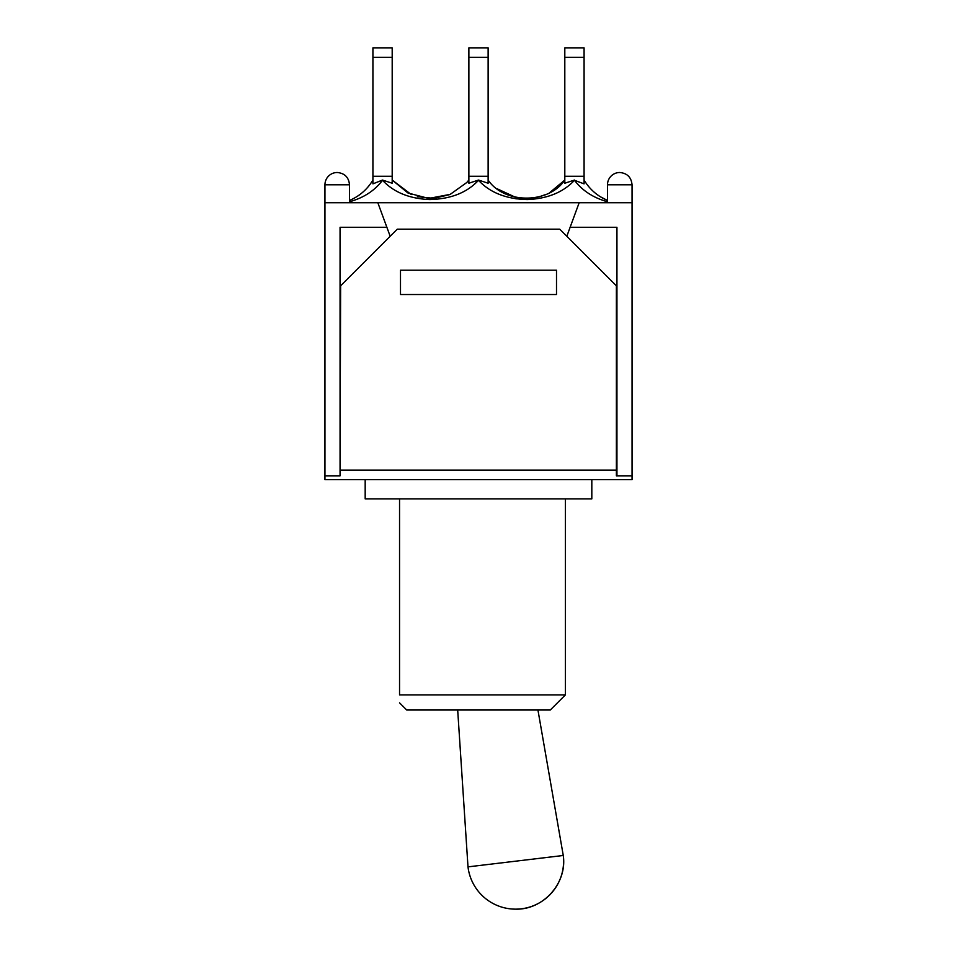 <?xml version="1.0" encoding="UTF-8"?>
<svg xmlns="http://www.w3.org/2000/svg" width="957" height="957" viewBox="0 0 957 957"><rect width="100%" height="100%" fill="white"/><g stroke="black" fill="none" stroke-linecap="round" stroke-linejoin="round"><path stroke-width="1.44" d="M372.919 47.85L392.191 47.85L372.919 47.85L372.919 176.279L392.191 176.279L392.191 57.288L372.919 57.288M392.191 47.85L392.191 57.288M468.87 47.85L488.13 47.85L468.87 47.85L468.87 176.279L488.13 176.279L488.13 57.288L468.87 57.288M488.13 47.85L488.13 57.288M564.809 47.85L584.081 47.85L564.809 47.85L564.809 176.279L584.081 176.279L584.081 57.288L564.809 57.288M584.081 47.85L584.081 57.288M584.081 176.279L584.081 183.864L574.475 180.287C582.323 190.658 593.328 197.824 607.504 201.771M600.111 196.616L607.504 200.456C597.491 196.173 589.691 189.378 584.081 180.06M349.496 201.771C363.672 197.824 374.677 190.658 382.513 180.287C393.698 192.261 409.381 198.673 429.573 199.558C450.663 199.092 466.98 192.68 478.5 180.323C490.032 192.68 506.337 199.092 527.427 199.558C547.619 198.685 563.302 192.261 574.475 180.287M356.889 196.616C363.54 192.357 368.888 186.842 372.919 180.06C367.309 189.378 359.509 196.173 349.496 200.456M379.714 183.768L382.501 180.06L392.191 183.23L392.191 176.279M372.919 176.279L372.919 183.852L382.501 180.06M468.87 176.279L468.87 183.23L478.5 180.06L488.13 183.23L488.13 176.279M466.729 182.548L468.87 180.06L466.729 182.548L450.233 194.355L428.7 198.446L407.969 192.991L392.191 180.06L411.331 194.57M417.348 196.675L434.059 198.35L449.646 194.606M529.388 199.499L515.787 198.793M477.196 181.663L473.918 184.629M497.257 188.84L515.345 197.202M517.761 197.704L528.802 198.422M529.52 198.386L538.001 197.106M539.126 196.819L546.148 194.367M549.629 192.68L564.809 180.06C548.684 204.104 504.267 204.104 488.13 180.06M574.499 180.06L564.809 183.23L564.809 176.279M457.685 710.022L467.997 866.875L563.266 855.486C567.393 882.94 543.385 909.999 515.632 909.15A47.97 47.97 0 0 0 563.266 855.486L537.942 710.022M377.836 202.728L324.949 202.728L324.949 479.601L632.051 479.601L632.051 475.832L616.38 475.832L616.38 285.82L559.713 229.166L397.287 229.166L340.62 285.82L340.058 475.832L340.058 227.276L386.867 227.276L377.836 202.728L632.051 202.728L632.051 184.785C631.321 177.32 627.23 173.229 619.777 172.499C627.23 173.229 631.321 177.32 632.051 184.785L607.504 184.785A12.274 12.274 0 0 1 619.777 172.499M399.548 702.845L406.725 710.022L550.275 710.022L565.384 694.914L399.548 694.914C399.548 705.572 399.548 705.572 399.548 694.914C399.548 705.572 399.548 705.572 399.548 694.914L399.548 498.872M365.179 479.601L365.179 498.872L591.821 498.872L591.821 479.601M556.507 270.209L556.507 294.517L400.493 294.517L400.493 270.209L556.507 270.209M324.949 475.832L340.058 475.832M390.181 236.271L386.867 227.276M579.164 202.728L566.819 236.271M337.223 172.499C344.687 173.229 348.779 177.32 349.496 184.785C348.779 177.32 344.687 173.229 337.223 172.499A12.274 12.274 0 0 0 324.949 184.785L349.496 184.785L349.496 202.728M570.133 227.276L616.942 227.276L616.942 475.832M632.051 202.728L632.051 475.832M616.38 470.162L340.62 470.162M467.997 866.875A47.97 47.97 0 0 0 515.632 909.15M565.384 498.872L565.384 694.914M607.504 202.728L607.504 184.785M324.949 202.728L324.949 184.785"/></g></svg>
